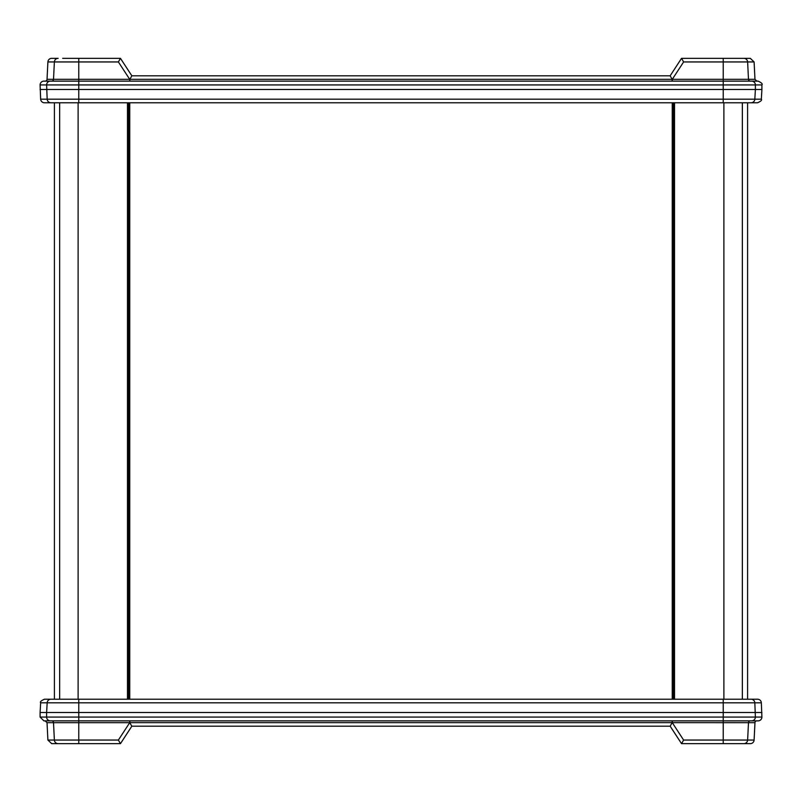 <?xml version="1.0" encoding="UTF-8"?>
<svg xmlns="http://www.w3.org/2000/svg" width="802" height="802" viewBox="0 0 802 802"><rect width="100%" height="100%" fill="white"/><g stroke="black" fill="none" stroke-linecap="round" stroke-linejoin="round"><path stroke-width="1.2" d="M750.381 720.868L751.604 720.868L750.381 720.868A1.895 1.895 90 0 0 748.487 722.672L672.176 722.652L670.161 726.191L131.839 726.191L120.45 743.665L51.689 743.665L47.899 740.056L54.376 740.056L53.513 722.672L47.027 722.672L45.133 720.868M672.276 720.868L672.276 722.672L683.615 740.056L754.101 740.056L754.973 722.672A1.895 1.895 0 0 1 756.867 720.868M761.349 702.803L40.651 702.803C39.809 701.91 41.072 700.717 44.451 699.214L757.549 699.214A3.799 3.799 0 0 1 761.349 702.803L761.9 717.068A3.799 3.799 0 0 1 758.101 720.868L43.899 720.868L40.1 717.068L761.9 717.068M754.101 740.056A3.799 3.799 0 0 1 750.311 743.665L681.55 743.665L670.151 726.191L131.849 726.191L129.724 722.672L129.724 720.868M747.594 102.786L747.594 699.214L751.845 699.214L746.692 699.214M739.314 743.665L743.845 743.665A3.799 3.779 -90 0 0 747.624 740.056L748.487 722.672L754.973 722.672M58.155 743.665A3.799 3.779 90 0 1 54.376 740.056L118.385 740.056L129.724 722.672L53.513 722.672A1.895 1.895 -90 0 0 51.619 720.868L50.396 720.868A3.799 3.779 -90 0 1 46.616 717.068L46.616 712.517L761.9 712.517M40.651 702.803L40.1 712.517L46.616 712.517L47.168 702.803A3.799 3.779 -90 0 1 50.947 699.214L76.581 699.214M76.581 102.786L50.155 102.786L54.406 102.786L50.155 102.786L54.406 102.786L54.406 699.214L50.947 699.214M118.385 740.056L120.45 743.665M129.834 720.868L129.824 722.652L672.176 722.642L672.166 720.868M683.615 740.056L681.55 743.665M62.686 58.335L78.766 58.335L78.766 79.328L129.724 79.328L118.385 61.944L47.899 61.944L47.027 79.328A1.895 1.895 0 0 1 45.133 81.132M40.651 99.197L761.349 99.197C762.191 100.09 760.928 101.283 757.549 102.786L44.451 102.786A3.799 3.799 0 0 1 40.651 99.197L40.1 84.932A3.799 3.799 0 0 1 43.899 81.132L758.101 81.132C761.599 82.736 762.862 83.999 761.9 84.932L40.1 84.932M47.899 61.944A3.799 3.799 0 0 1 51.689 58.335L58.155 58.335A3.799 3.779 90 0 0 54.376 61.944L53.513 79.328A1.895 1.895 -90 0 1 51.619 81.132M78.766 58.335L120.45 58.335L131.849 75.809L670.161 75.809L681.55 58.335L750.311 58.335L754.101 61.944L747.624 61.944L748.487 79.328L754.973 79.328L756.867 81.132M129.724 81.132L129.724 79.328L748.487 79.328A1.895 1.895 90 0 0 750.381 81.132L751.604 81.132A3.799 3.779 90 0 1 755.384 84.932L755.384 89.483L40.1 89.483M761.349 99.197L761.9 89.483L755.384 89.483L754.832 99.197A3.799 3.779 90 0 1 751.053 102.786L746.692 102.786M672.166 81.132L672.176 79.358L670.161 75.809L131.849 75.809L129.824 79.348L129.834 81.132M743.845 58.335A3.799 3.779 -90 0 1 747.624 61.944L683.615 61.944L681.55 58.335M118.385 61.944L120.45 58.335M683.615 61.944L672.276 79.328L672.276 81.132M673.389 699.214L673.389 102.786M128.611 699.214L128.611 102.786M723.234 743.665L723.234 699.214M751.053 699.214A3.799 3.779 90 0 1 754.832 702.803L755.384 717.068A3.799 3.779 90 0 1 751.604 720.868M78.766 699.214L78.766 743.665M47.027 79.328L78.766 79.328L78.766 102.786M50.947 102.786A3.799 3.779 -90 0 1 47.168 99.197L46.616 84.932A3.799 3.779 -90 0 1 50.396 81.132M723.234 102.786L723.234 58.335M723.885 699.214L723.885 102.786M742.351 699.214L742.351 102.786M674.522 699.214L674.522 102.786M672.246 699.214L672.246 102.786M129.754 699.214L129.754 102.786M127.478 699.214L127.478 102.786M78.115 699.214L78.115 102.786M59.649 699.214L59.649 102.786M40.1 712.517L40.1 717.068M47.899 740.056L47.027 722.672M761.9 89.483L761.9 84.932M754.101 61.944L754.973 79.328"/></g></svg>
